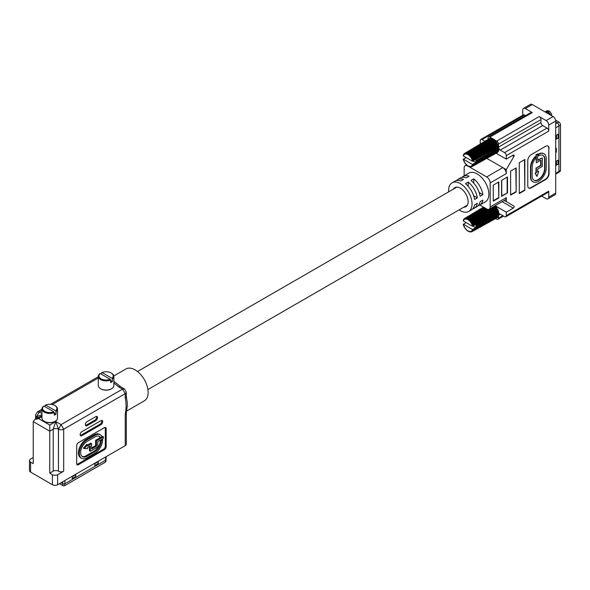 <?xml version="1.0" encoding="UTF-8"?>
<svg xmlns="http://www.w3.org/2000/svg" width="590" height="590" viewBox="0 0 590 590"><rect width="100%" height="100%" fill="white"/><g stroke="black" fill="none" stroke-linecap="round" stroke-linejoin="round"><path stroke-width="0.89" d="M126.444 411.171L144.321 400.846A18.401 10.627 -120 0 0 147.139 386.103A18.401 10.627 -120 0 0 135.117 369.886A18.401 10.627 -120 0 0 125.921 368.979L113.833 375.955M113.87 381.649A18.401 10.627 60 0 1 114.312 381.9A18.401 10.627 60 0 1 118.044 384.68L120.677 386.767A3.739 2.161 120 0 0 118.811 386.959L113.87 382.962M126.312 396.569L126.806 399.917A18.401 10.627 60 0 1 127.197 406.473L126.312 412.897A3.68 2.124 0 0 1 125.235 414.401C126.356 408.45 126.356 403.007 125.235 398.066A3.68 2.124 0 0 0 126.312 396.569A3.68 2.124 0 0 0 126.312 396.561L126.312 392.166L124.453 388.95L120.677 386.767M99.002 436.239A9.027 5.214 -60 0 1 99.909 437.411L100.772 437.905A9.027 5.214 120 0 0 99.452 436.452A9.027 5.214 120 0 0 94.938 436.902L87.01 441.475A9.027 5.214 120 0 0 81.11 449.433A9.027 5.214 120 0 0 82.497 456.667A9.027 5.214 120 0 0 87.01 456.225L94.938 451.645A9.027 5.214 120 0 0 101.325 440.582L100.455 440.088A9.027 5.214 -60 0 1 94.076 451.144L86.147 455.723A9.027 5.214 -60 0 1 82.084 456.38M101.325 440.582L102.645 439.823L101.775 439.321L100.455 440.088M100.389 434.837L99.518 434.336A10.9 6.291 120 0 0 94.076 434.874L86.147 439.447A10.9 6.291 120 0 0 79.023 449.056A10.9 6.291 120 0 0 80.697 457.788L81.56 458.29A10.9 6.291 -60 0 1 79.893 449.55A10.9 6.291 -60 0 1 87.01 439.948L94.938 435.376A10.9 6.291 -60 0 1 100.389 434.837A10.9 6.291 -60 0 1 101.982 436.593L100.772 437.905M76.84 464.426A2.426 1.401 120 0 0 77.541 464.197L78.411 464.699L104.445 449.661L103.582 449.167L77.541 464.197M103.582 449.167A2.426 1.401 120 0 0 105.3 446.188L106.163 446.689L106.163 428.635L105.3 428.134L105.3 446.188M105.3 428.134A2.426 1.401 120 0 0 105.145 427.411M86.76 444.329L83.463 448.12L84.326 448.621L87.63 444.831L86.76 444.329M87.63 444.831L87.63 445.952L91.634 443.636L90.772 443.134L87.63 444.949M100.3 437.632L95.617 440.339L95.617 445.679L91.634 447.972M91.634 443.636L91.634 448.975L96.48 446.18L96.48 440.841L103.397 436.851L102.527 436.349L101.841 436.748M89.451 446.424L89.451 450.767L90.314 451.262L90.314 445.922L87.63 447.478L87.63 448.592L84.326 448.621M94.916 420.139L86.214 425.161L87.077 425.663L95.779 420.633L94.916 420.139A2.426 1.401 120 0 0 96.627 417.16L97.498 417.661L96.627 417.16M97.498 417.624A2.426 1.401 -60 0 0 96.996 416.511A2.426 1.401 -60 0 0 95.779 416.636L87.077 421.658A2.426 1.401 -60 0 0 85.358 424.63L85.358 424.667A2.426 1.401 -60 0 0 85.867 425.781A2.426 1.401 -60 0 0 87.077 425.663M106.163 428.635A2.426 1.401 -60 0 0 105.662 427.521A2.426 1.401 -60 0 0 104.445 427.647L78.411 442.677A2.426 1.401 -60 0 0 76.693 445.649L76.693 463.703A2.426 1.401 -60 0 0 77.194 464.817A2.426 1.401 -60 0 0 78.411 464.699M100.116 424.144L81.014 435.169L81.877 435.671L100.978 424.638L100.116 424.144A2.426 1.401 120 0 0 101.834 421.164L102.697 421.666L101.834 421.164M102.697 421.629A2.426 1.401 -60 0 0 102.195 420.515A2.426 1.401 -60 0 0 100.978 420.633L81.877 431.666A2.426 1.401 -60 0 0 80.159 434.638L80.159 434.675A2.426 1.401 -60 0 0 80.66 435.789A2.426 1.401 -60 0 0 81.877 435.671M41.942 416.614L38.527 418.583L34.788 419.475L33.239 421.629L33.239 463.622L30.577 462.088L30.577 472.096A3.68 2.124 180 0 1 29.5 470.591L29.5 460.584A3.68 2.124 0 0 0 30.577 462.088M52.422 484.707L52.422 474.699L49.759 473.158L53.225 471.159L53.225 429.166L55.821 421.562L58.425 429.166L58.425 471.159L58.491 429.203L61.087 424.601L63.691 429.203L63.691 471.196L57.621 474.699L57.621 484.707A3.68 2.124 180 0 1 52.422 484.707L30.577 472.096M49.759 473.158L49.759 431.165L33.239 421.629M126.312 412.897L126.312 444.167A3.68 2.124 180 0 1 125.235 445.671L125.235 414.401M57.621 484.707L125.235 445.671M97.498 417.661A2.426 1.401 -60 0 1 95.779 420.633M106.163 446.689A2.426 1.401 -60 0 1 104.445 449.661M102.697 421.666A2.426 1.401 -60 0 1 100.978 424.638M29.5 460.584A3.68 2.124 0 0 1 30.577 459.079L33.239 457.545M80.306 435.398A2.426 1.401 120 0 0 81.014 435.169M101.834 421.127A2.426 1.401 120 0 0 101.679 420.404M85.513 425.39A2.426 1.401 120 0 0 86.214 425.161M96.627 417.123A2.426 1.401 120 0 0 96.48 416.4M58.425 471.159A3.68 2.124 0 0 0 53.225 471.159M52.422 474.699A3.68 2.124 0 0 0 57.621 474.699M63.691 471.196A3.68 2.124 180 0 1 58.491 471.196M41.942 409.268L37.428 411.872L39.331 412.041L36.646 416.592L36.646 418.406M36.713 418.369L36.713 416.628L41.942 414.748M41.942 415.758L34.788 419.475M125.235 398.066L125.235 393.67L122.55 389.12L124.453 388.95M38.527 418.583L49.759 425.066L49.759 431.165L53.225 429.166A3.68 2.124 180 0 1 58.425 429.166L58.491 429.203A3.68 2.124 0 0 0 63.691 429.203L125.235 393.67A3.68 2.124 0 0 0 126.312 392.166M102.645 439.823A10.9 6.291 -60 0 1 94.938 453.172L87.01 457.744A10.9 6.291 -60 0 1 81.56 458.29M96.48 446.18L95.617 445.679M96.48 440.841L95.617 440.339M103.397 436.851L103.397 438.377L97.8 441.6L97.8 446.94L90.314 451.262M87.01 467.737L83.544 469.743M61.021 482.745L62.702 483.719A1.571 0.907 0 0 0 64.922 483.719L105.625 460.215A1.571 0.907 0 0 0 106.082 459.64A1.571 0.907 0 0 0 106.089 459.573L106.089 456.726M75.741 474.249L75.741 476.469L72.275 478.475L72.275 476.248M98.279 461.233L98.279 463.46L94.813 465.458L94.813 463.239M106.082 459.64L105.839 461.631A1.328 0.767 180 0 1 105.455 462.118L64.745 485.622A1.328 0.767 180 0 1 62.872 485.622L59.457 483.645M75.402 474.441L75.741 476.469M72.275 476.668L75.395 474.869M75.395 474.471L72.275 476.27M97.94 461.432L98.279 463.46M97.933 461.454L94.813 463.261M94.813 463.659L97.933 461.859M100.809 388.854A7.161 4.137 180 0 0 101.023 388.98A7.161 4.137 180 0 0 111.149 388.98L111.591 388.729A7.788 4.491 0 0 0 113.87 385.55L113.87 376.398A7.788 4.491 180 0 1 112.402 379.023L112.402 381.568A7.788 4.491 180 0 1 111.591 382.121A7.788 4.491 180 0 1 110.64 382.586L110.64 380.041A7.788 4.491 180 0 1 102.542 380.395A7.788 4.491 180 0 1 98.301 376.398A7.788 4.491 180 0 1 99.776 373.772L100.219 373.522L110.197 379.274L110.64 380.041M101.532 374.281L101.532 372.755L101.982 372.504L111.953 378.256A7.161 4.137 0 0 0 111.149 372.969A7.161 4.137 0 0 0 101.982 372.504M111.363 373.094A7.788 4.491 180 0 1 111.591 373.219A7.788 4.491 180 0 1 113.87 376.398M100.219 373.522A7.161 4.137 0 0 0 101.023 378.81A7.161 4.137 0 0 0 110.197 379.274M98.301 376.398L98.301 385.55A7.788 4.491 0 0 0 100.58 388.729A7.788 4.491 0 0 0 111.591 388.729L111.149 388.98M112.402 379.023L111.953 378.256M112.402 381.568L110.64 380.55M44.449 421.393A7.161 4.137 180 0 0 44.663 421.525A7.161 4.137 180 0 0 54.789 421.525L55.231 421.267A7.788 4.491 0 0 0 57.51 418.089L57.51 408.936A7.788 4.491 180 0 1 56.043 411.569L56.043 414.106A7.788 4.491 180 0 1 55.231 414.659A7.788 4.491 180 0 1 54.28 415.124L54.28 412.587A7.788 4.491 180 0 1 46.182 412.941A7.788 4.491 180 0 1 41.942 408.936A7.788 4.491 180 0 1 43.409 406.311L43.859 406.06L53.83 411.82L54.28 412.587M45.172 406.82L45.172 405.293L45.622 405.042L55.593 410.802A7.161 4.137 0 0 0 54.789 405.507A7.161 4.137 0 0 0 45.622 405.042M55.003 405.632A7.788 4.491 180 0 1 55.231 405.758A7.788 4.491 180 0 1 57.51 408.936M43.859 406.06A7.161 4.137 0 0 0 44.663 411.355A7.161 4.137 0 0 0 53.83 411.82M41.942 408.936L41.942 418.089A7.788 4.491 0 0 0 44.221 421.267A7.788 4.491 0 0 0 55.231 421.267L54.789 421.525M56.043 411.569L55.593 410.802M56.043 414.106L54.28 413.089M555.692 122.019L557.203 122.897L555.692 123.775M555.692 127.772L558.937 125.899L558.937 171.461L555.692 173.335M555.692 165.569L558.074 164.197L558.074 160.192L555.692 161.564M555.692 139.542L558.074 138.171L558.074 134.166L555.692 135.545M555.692 152.559L556.341 152.183L556.341 148.179L555.692 148.555M555.692 174.168L558.435 172.582A2.449 1.416 -120 0 0 558.516 172.531A2.449 1.416 -120 0 0 558.937 171.461L560.5 170.363L560.5 124.8L558.937 125.899A2.449 1.416 -120 0 0 557.203 122.897L558.937 122.093L555.581 120.153M556.51 161.092L556.51 164.691L558.074 164.197M556.51 164.691L556.163 161.291M555.692 165.392L556.163 164.898M556.51 135.066L556.51 138.672L558.074 138.171M556.51 138.672L556.163 135.265M555.692 139.365L556.163 138.871M555.692 152.39L556.341 152.183M558.937 122.093A2.205 1.276 60 0 1 560.5 124.8M560.5 170.363A2.205 1.276 60 0 1 560.117 171.321L558.516 172.531M546.406 111.23L546.982 110.632L549.563 111.127L551.51 113.966L551.65 115.102L550.566 114.814L548.479 111.731L547.601 111.554M548.693 114.04L547.092 112.528L545.89 112.417M472.273 160.097L471.978 159.706L472.856 158.828L497.945 144.476L497.591 145.066L498.476 145.848L473.379 160.185L472.273 160.097L472.605 161.218L498.639 146.401L498.181 147.05L498.919 147.751L476.432 160.473A7.663 4.425 60 0 1 476.477 160.915L498.97 148.274A8.09 4.668 -120 0 0 498.919 147.751M498.911 148.333L476.462 160.945L498.941 148.326M498.336 148.665L498.97 149.506L476.477 162.132A7.663 4.425 60 0 1 476.432 162.523L498.919 149.971A8.09 4.668 -120 0 0 498.97 149.506M498.292 150.325L498.639 150.996L473.512 165.016L472.605 164.573L472.273 165.303L473.379 165.311L498.476 151.357A8.09 4.668 -120 0 0 498.639 150.996M498.476 151.357L484.751 158.99M497.827 151.719L497.945 152.117L472.856 166.063L472.273 165.303M496.942 152.685L471.889 166.69L471.211 166.019L472.634 166.262L497.68 152.36A8.09 4.668 -120 0 0 497.945 152.117M468.851 154.115L493.808 139.328L468.077 154.853L467.951 153.429L492.746 138.716A8.09 4.668 -120 0 0 492.318 138.532L467.604 153.282L466.86 154.3L466.579 153.009L491.293 138.259A8.09 4.668 -120 0 0 490.887 138.222L466.255 152.98L465.517 154.167L465.34 153.061L489.966 138.303A8.09 4.668 -120 0 0 489.626 138.407L465.06 153.142L464.721 154.41L464.315 153.577L488.97 138.886M491.293 138.259L491.691 138.893M492.746 138.716L493.159 139.683M467.774 153.695L492.827 138.834L493.808 139.328A8.09 4.668 -120 0 1 494.236 139.646L494.472 140.627L495.261 140.553L469.293 155.767L469.352 154.292L494.236 139.646L496.743 141.099A2.449 1.416 60 0 1 498.476 144.1L540.956 119.578A2.449 1.416 -120 0 0 539.216 116.577L496.743 141.099M495.666 140.981L495.703 141.888L496.588 142.124L471.609 156.674L470.215 156.748L470.702 155.539L495.666 140.981A8.09 4.668 -120 0 0 495.261 140.553M496.928 142.625L496.928 143.68L497.68 143.923L472.634 158.378L471.373 158.43L471.889 157.088L496.928 142.625A8.09 4.668 -120 0 0 496.588 142.124M497.945 144.476A8.09 4.668 -120 0 0 497.68 143.923M498.639 146.401A8.09 4.668 -120 0 0 498.476 145.848L498.476 144.1M472.605 161.218L498.181 147.05M475.695 159.787L476.432 160.473M498.838 147.633L476.351 160.362M475.643 159.499L498.122 146.763M473.217 160.864L498.602 146.49M463.438 154.823L463.393 155.974L472.538 161.254M476.477 162.132L475.828 161.284L476.418 160.967M475.924 162.427L472.892 161.055M475.695 162.368L476.351 162.545M475.828 161.026L476.381 160.974M468.077 154.853L468.6 154.278M463.865 154.042L463.784 154.462M475.688 162.67L472.538 164.455L463.393 159.175L466.137 157.559L463.438 159.197M469.352 154.292A7.611 4.396 60 0 0 469.006 154.042L468.674 154.211M467.951 153.429A7.611 4.396 60 0 0 467.604 153.282L467.287 153.489M464.817 153.378L464.315 153.577M473.033 160.237L498.38 145.745M498.911 149.373L476.418 162.014M463.393 159.175L466.137 157.559M466.579 164.64L465.186 163.341L463.231 159.263M466.417 164.787L468.674 166.439L468.165 165.938L469.072 166.137L470.37 166.83M470.857 166.712L471.263 166.852M498.602 150.863L473.217 165.03M472.096 159.993L497.709 145.354M550.153 114.88L548.176 111.923L545.595 111.429L545.072 111.945M547.417 113.302L545.234 112.041M465.709 163.887L465.967 164.315L465.709 163.887M470.51 166.926L470.031 166.874M471.889 166.69L472.31 166.358M471.978 159.706L497.591 145.066M472.583 159.071L497.93 144.587M472.288 158.459L497.584 143.849M497.93 151.991L472.583 166.085M471.373 158.43L496.928 143.68M471.211 158.157L496.765 143.4M471.646 157.353L496.942 142.751M471.263 156.785L496.485 142.079M470.414 156.992L495.902 142.131M490.069 138.377L465.186 153.282M470.215 156.748L495.703 141.888M470.481 155.812L495.703 141.106M470.031 155.34L495.172 140.545M469.293 155.767L494.693 140.818M491.382 138.355L466.417 153.253M469.072 155.576L494.472 140.627M469.161 154.565L494.302 139.771M522.747 115.242L522.747 110.065A3.68 2.124 60 0 1 523.514 108.383L530.447 104.378A3.68 2.124 60 0 1 532.283 104.563L553.088 116.577A3.68 2.124 60 0 1 555.692 121.075L555.692 193.144L548.752 197.149L548.752 191.145L506.279 215.667L506.279 212.164L495.659 206.035L495.703 206.95L496.588 207.186L470.414 222.054L470.702 220.601L495.666 206.035A8.09 4.668 -120 0 0 495.298 205.652M496.928 207.687L496.928 208.742L497.68 208.985L472.634 223.44L471.373 223.492L471.889 222.15L496.928 207.687A8.09 4.668 -120 0 0 496.588 207.186M497.945 209.539L497.591 210.129L498.476 210.903L473.379 225.247L472.096 225.056L472.856 223.883L497.945 209.539A8.09 4.668 -120 0 0 497.68 208.985M463.438 219.886L463.393 221.036L472.538 226.317L498.639 211.463A8.09 4.668 -120 0 0 498.476 210.903M498.639 211.463L498.181 212.112L498.919 212.806L476.432 225.535A7.663 4.425 60 0 1 476.477 225.977L498.97 213.337A8.09 4.668 -120 0 0 498.919 212.806M498.911 213.396L476.462 226.007L498.941 213.388M498.336 213.728L498.97 214.568L476.477 227.194A7.663 4.425 60 0 1 476.432 227.585L498.919 215.026A8.09 4.668 -120 0 0 498.97 214.568M498.292 215.387L498.639 216.058L473.512 230.078L472.605 229.628L472.273 230.366L473.379 230.373L498.476 216.419A8.09 4.668 -120 0 0 498.639 216.058M484.751 224.053L498.38 216.412L498.476 218.167A2.449 1.416 60 0 1 497.967 219.288A2.449 1.416 60 0 1 496.743 219.17L495.674 218.551M497.827 216.781L497.945 217.179L472.856 231.125L472.273 230.366M496.942 217.747L471.889 231.752L471.211 231.081L472.634 231.324L497.68 217.422A8.09 4.668 -120 0 0 497.945 217.179M466.137 222.622L463.438 224.259M466.579 229.702L465.186 228.404L463.231 224.325M472.892 226.118L475.688 227.733L472.538 229.517L463.393 224.237M475.695 227.43L476.432 227.585L498.897 215.048M476.477 227.194L475.828 226.346L476.418 226.029M476.381 226.036L475.828 226.081M476.432 225.535L475.688 224.532L472.538 226.317M466.417 229.849L468.674 231.501L468.165 231L469.072 231.192L470.37 231.892M470.857 231.774L471.263 231.914M498.602 215.925L473.217 230.093M465.709 228.95L465.967 229.377L465.709 228.95M470.51 231.988L470.031 231.936M471.889 231.752L472.31 231.42M498.122 211.825L475.643 224.561M473.217 225.926L498.602 211.552M490.415 208.469L469.293 220.83L469.352 219.355L486.853 209.052M468.851 219.17L486.337 208.823L467.855 219.782L467.951 218.492L485.334 208.174M468.077 219.908L468.6 219.34M467.45 218.425L484.973 207.968L467.604 218.344L466.86 219.355L466.579 218.071L484.228 207.54M477.428 211.345L466.255 218.035L465.709 219.207L465.34 218.116L483.601 207.179M464.677 219.244L464.315 218.639L483.505 207.119L465.06 218.204L464.677 219.244L465.363 219.03M463.865 219.104L463.784 219.524M463.231 220.159L463.43 219.716M498.181 212.112L475.695 224.842M469.352 219.355A7.611 4.396 60 0 0 469.006 219.096L468.674 219.274M467.951 218.492A7.611 4.396 60 0 0 467.604 218.344L467.287 218.551M464.817 218.44L464.315 218.639M498.838 212.695L476.351 225.424M473.033 225.299L498.38 210.807M476.418 227.076L498.911 214.436M472.096 225.056L497.709 210.416M497.93 217.054L472.583 231.147M471.978 224.768L497.591 210.129M472.583 224.134L497.93 209.642M472.288 223.522L497.584 208.912M471.373 223.492L496.928 208.742M471.211 223.219L496.765 208.462M471.646 222.415L496.942 207.813M471.263 221.847L496.485 207.142M483.712 207.245L465.186 218.344M470.414 222.054L495.902 207.193M470.215 221.811L495.703 206.95M470.481 220.874L495.703 206.168M470.031 220.402L488.808 209.347M484.353 207.614L466.417 218.315M469.293 220.83L488.793 209.354M469.072 220.638L488.114 209.428M469.161 219.628L487.001 209.126M485.474 208.255L467.774 218.757M456.387 187.104A11.033 6.372 -120 0 0 456.085 187.568M453.312 189.169A11.033 6.372 60 0 1 454.824 187.598A11.033 6.372 60 0 1 460.34 188.144A11.033 6.372 60 0 1 467.546 197.864A11.033 6.372 60 0 1 465.857 206.707A11.033 6.372 60 0 1 463.733 207.223M470.997 180.459L473.77 178.859A16.55 9.558 60 0 1 482.9 194.663L480.127 196.264A16.55 9.558 -120 0 0 470.997 180.459M448.695 191.839A16.55 9.558 60 0 1 452.065 182.819A16.55 9.558 60 0 1 460.34 183.638A16.55 9.558 60 0 1 471.152 198.218A16.55 9.558 60 0 1 468.615 211.486L471.388 209.878A16.55 9.558 -120 0 0 474.574 204.87L477.347 203.27A16.55 9.558 60 0 1 474.161 208.277L476.934 206.677A16.55 9.558 -120 0 0 480.127 201.669L482.9 200.069A16.55 9.558 60 0 1 479.707 205.077A16.55 9.558 60 0 1 478.202 205.674M474.161 208.277A16.55 9.558 60 0 1 472.656 208.875M465.451 183.66L468.224 182.059A16.55 9.558 60 0 1 477.347 197.864L474.574 199.464A16.55 9.558 -120 0 0 465.451 183.66M468.615 211.486A16.55 9.558 60 0 1 460.34 210.66A16.55 9.558 60 0 1 459.116 209.885M479.707 205.077L485.43 201.773A16.55 9.558 -120 0 0 487.967 188.512A16.55 9.558 -120 0 0 477.155 173.925A16.55 9.558 -120 0 0 468.88 173.106L463.157 176.41A16.55 9.558 60 0 1 469.094 176.152L466.321 177.752A16.55 9.558 -120 0 0 460.384 178.01L457.611 179.611A16.55 9.558 60 0 1 463.541 179.353L460.768 180.96A16.55 9.558 -120 0 0 454.838 181.219L452.065 182.819M542.889 155.332A9.034 5.222 -60 0 1 544.585 159.366L544.585 168.519A9.034 5.222 -60 0 1 538.198 179.589A9.034 5.222 -60 0 1 533.854 180.127M543.818 153.717A10.908 6.298 120 0 0 543.648 153.614A10.908 6.298 120 0 0 538.198 154.152L538.545 155.878A9.034 5.222 -60 0 1 543.066 155.428A9.034 5.222 -60 0 1 544.931 159.566L544.931 168.718A9.034 5.222 -60 0 1 538.545 179.788A9.034 5.222 -60 0 1 534.024 180.238A9.034 5.222 -60 0 1 532.15 176.1L532.15 166.948A9.034 5.222 -60 0 1 535.993 157.965L535.115 156.667A10.908 6.298 120 0 0 530.484 167.508L530.484 176.661A10.908 6.298 120 0 0 532.748 181.654A10.908 6.298 120 0 0 532.918 181.75M538.198 154.152L538.545 154.351A10.908 6.298 -60 0 1 543.995 153.813A10.908 6.298 -60 0 1 546.259 158.806L546.259 167.958A10.908 6.298 -60 0 1 538.545 181.314A10.908 6.298 -60 0 1 533.095 181.853A10.908 6.298 -60 0 1 530.83 176.86L530.484 176.661M555.692 193.144A3.68 2.124 60 0 1 554.925 194.833L547.992 198.83A3.68 2.124 60 0 1 546.156 198.653L541.672 196.064M553.088 116.577L546.156 120.581A3.68 2.124 60 0 1 548.752 125.08L555.692 121.075M488.077 139.321L488.077 138.097A2.449 1.416 60 0 1 488.586 136.969L531.059 112.447A2.449 1.416 60 0 1 532.283 112.572L525.351 108.567L532.283 104.563M492.303 138.532L489.811 137.094L532.283 112.572M546.156 120.581L539.216 116.577M523.514 108.383A3.68 2.124 60 0 1 525.351 108.567M506.279 212.164L513.285 208.115A1.224 0.708 -60 0 0 514.089 207.038A1.224 0.708 -60 0 0 513.905 206.058L506.279 201.655L506.279 197.65L490.157 206.957L490.157 182.937L506.279 173.63L506.279 169.625L502.813 167.619L486.691 176.934L467.619 165.923A4.904 2.832 60 0 0 465.163 165.679A4.904 2.832 60 0 0 464.153 167.921L464.153 175.835M480.784 139.476A2.449 1.416 60 0 1 482.008 139.594L524.481 115.072A2.449 1.416 60 0 0 523.256 114.954L480.784 139.476A2.449 1.416 60 0 0 480.275 140.597L480.275 144.004M548.752 197.149A3.68 2.124 60 0 1 547.992 198.83M506.279 169.625L513.905 156.424A1.224 0.708 -60 0 0 513.905 155.008A1.224 0.708 -60 0 0 513.285 155.067L506.279 159.116L506.279 155.613L548.752 131.091L548.752 125.08M516.162 167.921L510.616 171.122L510.616 195.15L516.162 191.942L516.162 167.921M519.281 193.55L524.827 190.341L524.827 159.514L519.281 162.715L519.281 193.55M507.496 176.934L501.596 180.334L501.596 196.352L507.496 192.945L507.496 176.934M498.823 181.934L493.277 185.135L493.277 201.153L498.823 197.952L498.823 181.934M549.098 148.304A4.904 2.832 120 0 0 548.088 146.062A4.904 2.832 120 0 0 545.632 146.305L531.243 154.609A4.904 2.832 120 0 0 527.777 160.613L527.777 185.843A4.904 2.832 120 0 0 528.795 188.085A4.904 2.832 120 0 0 531.243 187.841L545.632 179.537A4.904 2.832 120 0 0 549.098 173.526L548.752 148.105A4.904 2.832 120 0 0 547.904 145.973M540.956 119.578L540.956 122.58A2.449 1.416 -120 0 0 542.689 125.582L547.019 128.082L504.546 152.611A2.449 1.416 60 0 1 506.279 155.613M548.752 131.091A2.449 1.416 -120 0 0 547.019 128.082M524.481 115.072L525.498 115.662M488.586 136.969A2.449 1.416 60 0 1 489.811 137.094M506.279 159.116L496.116 153.245M498.786 148.415A2.449 1.416 60 0 0 500.209 150.103L504.546 152.611M498.491 147.323A2.449 1.416 60 0 1 498.476 147.102L498.476 146.563M482.008 139.594L484.869 141.246M498.476 215.284L498.476 215.704M498.757 214.244A2.449 1.416 60 0 1 498.985 214.045A2.449 1.416 60 0 1 500.209 214.163L498.934 214.9M506.279 215.667A2.449 1.416 60 0 1 505.77 216.788A2.449 1.416 60 0 1 504.546 216.67L500.209 214.163M504.251 200.482L506.279 201.655M490.157 206.957A4.904 2.832 60 0 1 489.14 209.207A4.904 2.832 60 0 1 486.691 208.963L479.832 205.003M486.691 176.934A4.904 2.832 60 0 1 490.157 182.937M506.279 173.63A4.904 2.832 -120 0 0 502.813 167.619L486.839 158.4M505.77 216.788L548.25 192.266A2.449 1.416 -120 0 0 548.752 191.145M489.14 209.207L505.261 199.892A4.904 2.832 -120 0 0 506.279 197.65M516.162 191.942L515.815 168.121M510.616 194.744L515.815 191.743M524.827 190.341L524.481 159.713M519.281 193.144L524.481 190.142M501.743 195.865L507.496 192.945M501.596 196.352L501.596 195.946M507.149 192.746L507.149 177.133M498.823 197.952L498.476 182.133M493.277 200.755L498.476 197.753M528.625 187.974A4.904 2.832 120 0 0 530.897 187.642L545.285 179.331A4.904 2.832 120 0 0 548.752 173.327L548.752 148.105M476.189 186.344A11.033 6.372 60 0 1 477.62 188.822M466.506 205.622A11.033 6.372 -120 0 0 467.066 205.6M470.636 189.552A11.033 6.372 60 0 1 472.066 192.03M456.343 180.621A16.55 9.558 60 0 1 457.611 179.611M461.889 177.413A16.55 9.558 60 0 1 463.157 176.41M540.647 160.296L540.647 165.451L536.008 168.135L536.008 172.612L535.137 173.113L536.73 176.159L537.077 176.358L538.677 171.469L537.674 172.051L537.674 169.094L542.313 166.417L542.313 157.81L537.674 160.487L537.674 154.027L536.354 154.787L536.354 162.774L540.993 160.097L540.993 165.657L536.008 168.135M537.674 154.027L536.008 154.587L536.354 162.774M542.313 157.81L537.674 160.089M538.677 171.469L537.674 171.653M479.183 192.517L482.9 194.663M473.77 178.859L473.77 183.143M473.637 195.718L477.347 197.864M468.224 182.059L468.224 186.344M535.137 173.113L537.077 176.358M536.008 172.612L536.354 172.811L535.484 173.312M536.354 168.334L536.354 172.811M530.484 167.508L530.83 167.708A10.908 6.298 -60 0 1 535.469 156.866M538.545 154.351L538.545 155.878M530.83 167.708L530.83 176.86M41.942 410.529L39.331 412.041L41.942 413.546M49.759 425.066L55.821 421.562L61.087 424.601L122.55 389.12L118.811 386.959M98.301 377.991L52.274 404.563M37.738 417.772A3.68 2.124 180 0 0 36.713 416.628L36.646 416.592A3.68 2.124 0 0 1 35.57 415.087L35.57 419.025M87.01 456.225L86.147 455.723M94.938 451.645L94.076 451.144M87.01 439.948L86.147 439.447M94.938 435.376L94.076 434.874M64.745 485.622L64.922 480.489M105.455 462.118L105.625 456.992M62.872 485.622L62.702 481.772M473.512 160.635A7.611 4.396 -120 0 0 473.379 160.185M471.543 158.481L472.074 159.58M470.569 156.977L471.255 157.987M469.419 155.694L470.215 156.542M468.165 154.72L469.028 155.347M466.904 154.123L467.767 154.492M465.709 153.938L466.513 154.02M464.677 154.182L465.363 153.968M463.858 154.838L464.389 154.351M463.327 155.856L463.659 155.126M472.634 158.378A7.611 4.396 60 0 1 472.856 158.828M471.609 156.674A7.611 4.396 60 0 1 471.889 157.088M470.215 166.491L469.419 166.41M471.255 166.247L470.569 166.461M472.074 165.591L471.543 166.078M470.215 231.553L469.419 231.472M471.255 231.31L470.569 231.523M472.074 230.653L471.543 231.14M472.273 225.159L472.605 226.28M471.543 223.544L472.074 224.643M470.569 222.039L471.255 223.05M469.419 220.756L470.215 221.604M468.165 219.782L469.028 220.409M466.904 219.185L467.767 219.554M465.709 219.001L466.513 219.082M463.858 219.9L464.389 219.406M463.327 220.918L463.659 220.188M473.512 225.697A7.611 4.396 -120 0 0 473.379 225.247M472.634 223.44A7.611 4.396 60 0 1 472.856 223.883M471.609 221.737A7.611 4.396 60 0 1 471.889 222.15M502.156 201.692L513.285 208.115M512.422 155.568L513.905 156.424M502.813 215.667L498.476 218.167M500.209 150.103L542.689 125.582M540.956 122.58L498.476 147.102M147.913 389.555L467.361 205.128M137.492 371.508L456.94 187.082M50.511 404.32L98.301 376.722M37.428 411.872L35.57 415.087M111.149 372.969L111.591 373.219M101.023 388.98L100.58 388.729M54.789 405.507L55.231 405.758M44.663 421.525L44.221 421.267M463.224 155.104L463.43 154.654M463.416 160.067L463.18 159.293M464.16 161.808L463.784 161.033M465.163 163.423L464.684 162.715M466.373 164.816L465.812 164.227M467.708 165.908L467.125 165.488M469.109 166.631L468.549 166.395M476.41 162.538L498.897 149.985M490.887 138.222L477.428 146.283M492.289 138.539L467.45 153.363M493.749 139.336L468.755 154.16M463.416 225.129L463.18 224.355M464.16 226.87L463.784 226.095M465.163 228.485L464.684 227.777M466.373 229.879L465.812 229.289M467.708 230.97L467.125 230.55M469.109 231.693L468.549 231.457M486.367 208.772L468.755 219.222M465.163 165.679L466.801 164.735M497.967 219.288L503.528 216.08M501.743 180.252L501.743 196.145"/></g></svg>
